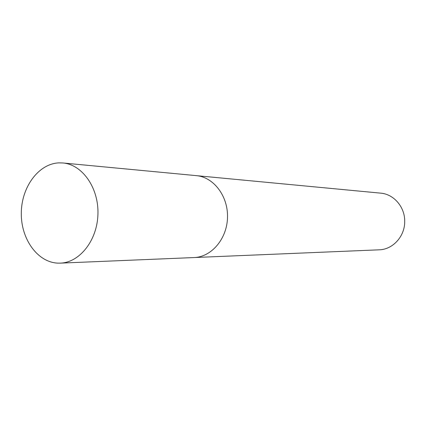 <?xml version="1.0" encoding="UTF-8"?>
<svg xmlns="http://www.w3.org/2000/svg" width="426" height="426" viewBox="0 0 426 426"><rect width="100%" height="100%" fill="white"/><g stroke="black" fill="none" stroke-linecap="round" stroke-linejoin="round"><path stroke-width="0.64" d="M194.778 257.517L379.172 249.817C392.809 249.572 404.924 236.318 404.7 221.435C404.988 207.063 393.81 194.112 380.674 193.148L196.945 175.704M59.017 162.87C38.532 163.616 21.375 187.163 21.3 213.181C20.938 239.194 37.728 262.618 58.234 263.14L60.3 263.13C79.758 262.576 97.368 240.216 97.943 214.017C98.757 187.823 82.351 164.558 62.952 162.977L59.017 162.87M60.3 263.13L194.149 257.549C211.52 257.016 227.053 238.762 227.511 217.446C228.182 196.141 213.639 177.083 196.317 175.634L62.952 162.977"/></g></svg>
